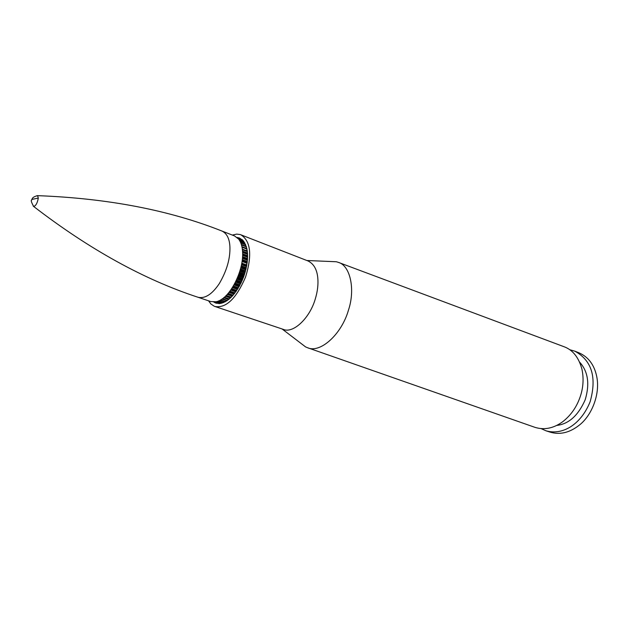 <?xml version="1.0" encoding="UTF-8"?>
<svg xmlns="http://www.w3.org/2000/svg" width="629" height="629" viewBox="0 0 629 629"><rect width="100%" height="100%" fill="white"/><g stroke="black" fill="none" stroke-linecap="round" stroke-linejoin="round"><path stroke-width="0.94" d="M541.152 428.64L546.019 430.81C562.719 435.551 580.944 424.528 590.136 401.734C596.96 377.384 591.865 360.535 574.843 351.171L569.717 349.716M548.181 431.4L550.281 432.178C559.975 435.001 569.591 432.705 579.12 425.29C591.622 415.777 600.373 394.32 596.748 376.606C594.303 364.851 588.382 356.934 578.995 352.838L574.843 351.171M556.673 425.44C568.75 424.048 578.255 415.51 585.174 399.824C589.931 383.934 588.068 371.362 579.592 362.107M535.098 427.39C544.447 430.228 553.677 428.318 562.798 421.666C571.454 414.881 577.493 405.847 580.905 394.564C583.405 386.064 583.736 377.518 581.88 368.932C578.664 357.382 572.791 350.007 564.276 346.807M300.796 343.261L305.56 346.894L307.518 347.711C320.067 353.584 341.508 334.549 348.442 310.199C355.582 288.994 350.031 265.446 338.394 262.379L336.381 261.758L330.382 261.499M208.553 300.819L210.872 303.964L214.316 306.284L283.215 329.344C292.957 333.881 309.672 318.439 315.271 299.027C317.582 291.416 318.408 284.3 317.763 277.672C316.914 269.275 313.651 263.7 307.974 260.941L240.262 234.562L236.716 234.106L232.345 235.073M214.866 306.488C226.063 308.414 236.3 298.594 245.562 277.035C252.315 255.107 250.735 241.009 240.821 234.759M213.734 302.03L215.928 303.131C226.118 304.884 235.411 295.976 243.816 276.406C249.949 256.498 248.51 243.706 239.5 238.021L237.102 237.463M246.222 264.785L246.474 264.377L246.222 264.785L241.819 263.15M246.45 250.712L246.45 250.271L246.332 250.664M198.111 297.297L210.786 301.566L216.062 301.755C229.192 299.86 244.146 270.816 242.558 251.506C242.283 246.474 241.001 242.362 238.713 239.162L234.538 235.93L222.068 231.095C226.888 233.493 229.506 238.706 229.907 246.717C230.348 258.456 226.81 270.761 219.277 283.64C212.122 294.278 205.062 298.83 198.111 297.297C144.183 279.653 89.373 249.375 33.675 206.477L33.18 206.037M230.819 297.603L225.787 295.874L230.819 297.603M232.628 295.74L227.588 293.995M232.714 295.646L227.674 293.908M234.413 293.641L229.365 291.887M234.57 293.444L229.522 291.691M236.15 291.321L231.102 289.552M236.37 291.007L231.323 289.238M237.833 288.797L232.777 287.013M238.1 288.365L233.044 286.588M239.429 286.085L234.373 284.292M239.728 285.55L234.664 283.758M240.923 283.223L235.867 281.422M241.237 282.578L236.182 280.77M242.299 280.243L237.243 278.427M242.621 279.48L237.565 277.664M243.541 277.161L238.485 275.337M243.855 276.296L238.8 274.472M244.634 274.016L239.586 272.184M244.933 273.057L239.885 271.217M245.562 270.847L240.522 269M245.837 269.794L240.797 267.946M246.332 267.679L241.3 265.823M246.568 266.547L241.536 264.691M246.922 264.55L246.474 264.377M247.111 263.339L242.086 261.475M247.339 261.491L242.322 259.612M247.464 260.217L242.448 258.338M247.574 258.527L242.566 256.648M247.622 257.198L242.621 255.319M247.629 255.704L242.637 253.817M247.59 254.328L242.605 252.441M247.512 253.039L242.535 251.152M247.378 251.624L242.409 249.737M247.236 250.562L246.45 250.271M246.977 249.123L242.031 247.236M246.804 248.313L245.876 247.96M246.419 246.851L241.489 244.964M246.254 246.316L241.332 244.429L246.261 246.348M245.703 244.83L240.813 242.943M244.878 243.085L240.019 241.214M243.989 241.662L239.177 239.806M243.14 240.6L238.399 238.761M242.542 239.979L237.864 238.171M221.809 303.186L216.926 301.527M223.421 302.635L218.491 300.969M225.182 301.81L220.213 300.127M222.013 299.003L227.014 300.701L222.029 298.995M228.917 299.286L223.9 297.572L228.909 299.294M36.93 195.674L37.591 195.65L38.298 198.064C37.41 203.025 35.869 205.832 33.675 206.477C31.364 202.286 30.703 200.164 31.686 200.093L31.922 199.432L38.298 198.064M31.709 199.645L31.922 199.432C32.236 199.833 31.065 197.247 37.591 195.65C107.85 198.332 169.343 210.149 222.068 231.095M230.434 297.965L225.41 296.235M224.333 297.21L229.349 298.932M228.649 299.498L223.641 297.784M222.454 298.696L227.454 300.403M226.92 300.764L221.927 299.058M220.622 299.891L225.591 301.582M218.868 300.804L223.814 302.478M217.264 301.425L222.163 303.084M215.896 301.794L220.732 303.422M214.937 301.951L219.71 303.563M238.989 239.531L243.785 241.387M239.83 240.868L244.681 242.731M240.64 242.527L245.53 244.406M241.347 244.477L246.269 246.364M241.921 246.694L246.867 248.581L241.921 246.686M242.338 249.147L247.299 251.034L242.338 249.147M247.551 253.613L242.574 251.726M242.574 251.804L247.559 253.691M247.629 256.317L242.637 254.431M242.637 254.651L247.629 256.53M247.535 259.172L242.527 257.292M242.503 257.638L247.512 259.518M247.26 262.159L242.244 260.288M242.181 260.752L247.205 262.623M246.812 265.241L246.364 265.076M241.678 263.952L246.71 265.815M246.175 268.379L241.143 266.523M240.978 267.199L246.018 269.055M245.373 271.555L240.325 269.707M240.105 270.478L245.153 272.318M244.398 274.724L239.35 272.884M239.067 273.733L244.115 275.565M243.274 277.853L238.218 276.029M237.856 276.941L242.912 278.765M242 280.911L236.944 279.103M236.504 280.07L241.567 281.878M240.6 283.876L235.545 282.075M235.026 283.089L240.081 284.882M239.083 286.698L234.027 284.913M233.422 285.959L238.477 287.744M237.463 289.371L232.416 287.595M231.716 288.656L236.771 290.425M235.773 291.856L230.725 290.087M229.939 291.148L234.987 292.91M234.019 294.128L228.972 292.375M228.099 293.421L233.139 295.166M232.227 296.173L227.195 294.435M226.22 295.449L231.252 297.179M546.019 430.81L550.281 432.186M307.518 347.711L535.106 427.398M338.394 262.379L564.268 346.807M306.85 260.5L336.381 261.758M305.568 346.894L282.075 328.959M225.151 301.834L220.181 300.143M223.358 302.667L218.428 300.992M221.691 303.217L216.808 301.566M220.244 303.5L215.433 301.881M219.214 303.595L214.489 301.999M218.955 303.595L214.261 302.014M242.181 239.657L237.55 237.864M242.794 240.231L238.084 238.415M243.698 241.269L238.91 239.421M244.634 242.66L239.791 240.797M245.507 244.367L240.624 242.487"/></g></svg>
